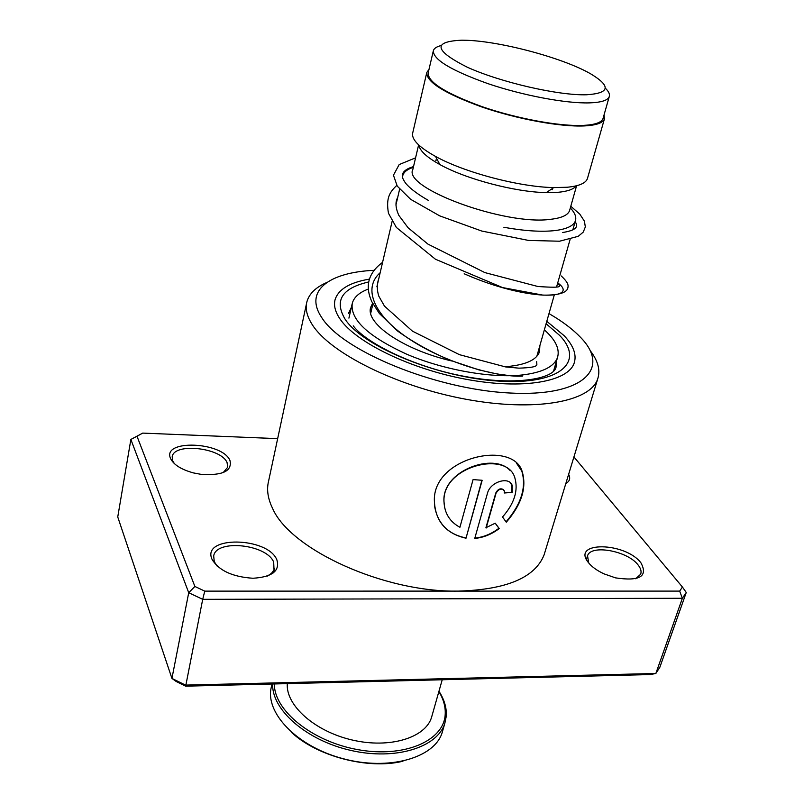 <?xml version="1.0" encoding="UTF-8"?>
<svg xmlns="http://www.w3.org/2000/svg" width="804" height="804" viewBox="0 0 804 804"><rect width="100%" height="100%" fill="white"/><g stroke="black" fill="none" stroke-linecap="round" stroke-linejoin="round"><path stroke-width="1.21" d="M586.518 94.771C609.693 93.244 611.261 86.38 591.241 74.179C563.574 57.848 497.967 40.431 463.476 40.22L461.697 40.2C432.431 41.537 434.291 50.541 467.265 67.204C500.52 82.32 558.328 95.626 586.518 94.771M440.853 45.617C436.602 46.712 434.12 48.361 433.386 50.572C432.763 59.385 450.984 70.42 488.058 83.686C523.163 95.575 566.086 103.615 589.513 102.882C601.161 102.48 607.734 100.42 609.221 96.721C610.085 94.309 608.769 91.455 605.281 88.138M433.245 51.144L428.22 72.732C427.477 82.008 445.506 93.344 482.289 106.741C517.133 118.721 559.825 126.529 583.222 125.414C594.849 124.811 601.442 122.56 602.99 118.65L603.201 117.917M503.877 227.291C524.479 230.989 541.534 232.085 555.051 230.567C566.76 229.08 573.523 225.864 575.373 220.939C576.629 217.14 574.94 212.819 570.317 207.955M548.037 192.628L547.032 192.116M418.623 144.891L412.864 169.373C402.131 187.895 505.636 226.035 550.951 219.271C561.684 217.995 567.885 215.14 569.544 210.698L569.775 209.884M552.509 189.684L551.524 189.091M437.456 160.026L435.456 160.137M418.934 145.182C419.738 150.79 426.703 157.232 439.848 164.539C465.968 179.121 515.454 192.176 546.308 192.598L558.448 192.256C567.805 191.352 573.714 189.211 576.177 185.845M426.673 73.023L412.764 132.75C411.156 139.182 418.753 147.082 435.557 156.438C464.461 172.498 519.625 187.051 553.755 187.583L567.172 187.252C578.91 186.116 585.644 183.282 587.382 178.739L587.624 177.895M428.964 69.516L426.813 72.4C426.06 81.827 444.381 93.344 481.777 106.952C517.183 119.133 560.579 127.062 584.327 125.926C596.116 125.303 602.799 123.012 604.377 119.052L604.085 114.791M413.336 167.363C407.427 169.212 403.92 171.895 402.824 175.413L402.533 177.272M588.277 562.418C571.091 541.112 625.281 541.986 640.949 562.86C648.205 576.458 639.743 581.463 615.552 577.875L604.075 573.885C596.94 570.569 591.674 566.74 588.277 562.418M635.622 578.749L640.667 574.237C641.662 571.473 640.798 568.378 638.074 564.951C627.663 550.861 590.669 544.127 587.543 555.845L588.739 562.991M212.005 559.252C201.261 535.695 267.611 536.76 276.857 559.795C280.144 570.88 272.194 577.031 252.989 578.257C232.467 576.91 218.799 570.569 212.005 559.252M267.199 576.156L271.481 573.352L274.023 569.865L273.682 562.127C266.767 544.288 216.306 538.861 213.683 555.916L214.266 561.664L217.211 566.187M170.559 458.501C161.604 439.165 222.517 441.657 229.974 460.561C232.306 471.043 222.748 475.646 201.301 474.39L193.493 472.923C181.272 469.556 173.624 464.752 170.559 458.501M223.18 472.601L227.703 467.265L227.09 462.672C221.422 447.697 173.965 442.401 172.197 456.732L172.659 460.813L174.408 463.667M373.91 270.335C328.736 272.365 303.761 291.058 321.771 317.63C342.403 350.926 435.296 389.257 509.344 392.985C583.614 397.166 611.542 368.272 580.076 336.886C573.634 330.223 565.353 323.721 555.232 317.359L548.991 313.59M590.136 350.544C598.086 360.845 600.588 370.353 597.643 379.076C590.096 401.92 534.801 412.11 465.727 399.216C396.704 386.493 330.092 353.117 312.243 324.625C306.917 316.284 305.128 308.716 306.867 301.912C309.128 293.721 315.801 287.239 326.886 282.455M564.147 335.7L546.79 321.319L564.147 335.7C573.503 345.64 576.84 354.755 574.177 363.066C576.84 354.755 573.503 345.64 564.147 335.7M369.297 279.139C349.8 282.445 338.394 289.279 335.087 299.641C333.559 305.43 335.208 311.882 340.022 318.997C355.599 342.313 410.512 369.147 466.682 379.398C522.891 389.799 568.106 381.749 574.177 363.066C568.106 381.749 522.891 389.799 466.682 379.398C410.512 369.147 355.599 342.313 340.022 318.997C335.208 311.882 333.559 305.43 335.087 299.641C338.394 289.279 349.8 282.445 369.297 279.139M466.008 538.218L482.169 480.279L473.074 479.606L459.918 527.283C449.788 521.776 444.481 513.233 443.999 501.656C441.929 466.169 507.053 450.16 514.811 477.697C518.49 490.39 514.389 503.485 502.52 516.982L506.309 522.208C521.645 504.409 526.932 487.475 522.148 471.415C512.872 440.18 434.793 456.571 434.331 499.194C434.673 520.439 445.225 533.444 466.008 538.218L481.908 480.259M486.159 528.027L496.028 493.264C498.802 488.762 501.555 487.927 504.289 490.782L504.279 492.993L512.188 492.41L512.218 485.566C509.505 476.099 490.36 481.475 487.475 493.244L474.752 538.439C483.546 537.574 491.706 534.278 499.224 528.55L495.244 523.193L485.917 527.726L495.787 492.983C497.967 488.973 500.57 487.877 503.575 489.706M306.535 303.46L268.556 481.244C266.516 489.556 267.822 498.54 272.486 508.188C289.872 549.202 383.438 592.407 458.099 591.111C506.369 589.764 535.032 577.694 544.087 554.891L544.881 552.298M277.651 438.642L142.71 433.105L137.002 436.24L194.88 586.458L204.759 591.121L679.661 591.101L682.435 587.041L573.925 456.943M682.435 587.041L686.254 592.498L659.863 667.24L655.853 673.471L185.493 685.098L171.935 678.405L176.126 681.46L185.664 686.174L202.708 599.332L188.719 592.719L171.935 678.405L117.746 516.972L130.871 439.446L142.71 433.105M194.88 586.458L188.719 592.719L130.871 439.446L137.002 436.24M686.254 592.498L682.365 598.276L655.853 673.471L650.376 674.556L185.664 686.174M679.661 591.101L682.365 598.276L202.708 599.332L204.759 591.121M568.629 474.35C570.669 478.259 569.734 481.315 565.835 483.495M504.359 492.681L512.188 492.41M511.877 492.128L511.907 485.274L510.319 482.752M474.842 538.107C483.445 537.213 491.475 533.936 498.932 528.258L499.224 528.55M498.932 528.258L495.214 523.223M506.058 521.856C521.324 504.068 526.57 487.144 521.806 471.084L516.449 463.124M434.391 504.932C437.195 523.153 447.677 534.147 465.838 537.916M444.743 508.078L443.949 501.405C441.888 470.561 494.179 451.948 510.259 470.692M539.886 345.559L539.494 351.851C536.71 359.438 527.042 364.222 510.48 366.212L504.379 366.684M451.969 361.016C403.447 349.921 364.745 323.148 370.775 307.098L372.624 303.269M544.358 329.851C555.654 339.931 560.026 349.177 557.484 357.579C554.137 366.644 542.589 372.423 522.831 374.905C491.746 378.483 443.436 369.971 406.442 354.092C367.85 336.293 349.81 319.309 352.313 303.158C354.082 297.108 359.408 292.415 368.282 289.078M402.955 761.217C368.574 769.8 317.409 756.564 291.5 732.394M272.064 684.013L271.501 686.485C264.265 712.042 296.304 746.223 342.544 758.544C388.694 771.177 434.632 758.001 442.2 732.464L442.753 730.565M274.385 683.963C273.903 710.475 312.384 741.76 358.333 749.73C404.261 758.021 443.597 740.876 445.165 714.947C445.748 707.239 443.647 699.43 438.873 691.54M438.954 691.239C444.411 699.701 446.833 708.093 446.23 716.414L444.853 723.268C437.587 747.418 395.548 760.674 351.016 750.464C306.445 740.504 271.501 709.691 272.687 684.003M431.999 715.771L431.557 717.329C425.467 737.841 389.679 748.846 352.212 740.012C314.696 731.419 285.581 705.249 287.309 683.641M546.097 323.751L559.574 335.358C585.141 361.579 560.559 384.845 499.636 381.166C438.944 377.88 363.187 346.896 345.207 319.379C334.012 300.626 341.811 288.164 368.614 281.983M353.257 325.861C366.272 343.328 415.145 367.398 464.913 376.463C515.042 385.89 552.881 378.975 555.966 367.639L556.639 360.504M351.338 307.429L348.614 313.299M464.179 273.772C527.906 301.952 580.609 299.41 557.735 282.887M380.161 272.717C362.112 288.636 374.373 316.314 410.251 339.66C445.918 363.066 497.204 377.478 522.499 376.111M602.99 118.65L609.221 96.721M536.831 356.303L554.268 295.048M556.639 286.737L570.096 239.451M572.83 229.854L575.373 220.939M569.544 210.698L576.589 185.744M587.382 178.739L604.377 119.052M546.308 192.598L553.755 187.583M439.848 164.539L435.557 156.438M370.704 313.329L372.925 303.832M376.885 286.787L392.151 221.261M395.92 205.08L399.608 189.231M402.472 176.93L402.643 176.177M586.407 559.393L587.543 555.845M212.718 560.73L212.829 560.137M171.543 460.35L171.654 459.707M597.643 379.076L544.087 554.891M273.511 572.86L274.455 568.579M348.775 312.656L348.564 313.6M397.689 197.493C395.096 201.995 395.488 207.975 398.864 215.412L408.1 227.773L427.979 244.135L484.862 272.596L537.906 286.505C566.991 288.445 558.629 286.063 557.775 282.737M378.825 278.496C376.815 284.013 376.805 289.892 378.805 296.153L384.473 306.123L412.472 331.168L459.426 354.664L505.495 366.905L518.932 368.162C541.544 367.368 536.127 364.765 536.69 361.689M575.232 221.401C576.679 225.04 580.267 229.663 562.559 232.537M428.602 200.538C417.849 194.387 410.241 188.679 405.779 183.423C403.055 179.553 401.93 176.9 402.392 175.453C402.502 171.775 406.221 168.81 413.527 166.559M570.79 206.276L579.764 214.075L584.418 221.18L585.332 226.939L583.252 232.105L578.227 236.316L559.564 241.21L528.68 240.456L481.737 231.039L439.677 215.854L410.643 199.322L397.266 186.156L393.447 175.222L399.176 164.569L415.578 157.845M396.774 185.402C389.739 192.096 385.799 197.935 388.473 213.261L396.352 227.431L435.436 259.23L502.59 287.581L542.821 295.108C561.252 295.47 566.458 291.721 567.674 288.606C568.518 285.4 568.75 283.139 561.323 275.993M382.583 262.335C368.222 272.988 364.674 286.174 371.93 301.882L379.317 313.429L397.297 330.826C412.854 342.012 430.411 351.81 449.979 360.232L478.963 369.91L497.194 373.981L510.098 375.709M370.554 308.053L370.775 307.098M553.504 371.297L557.484 357.579M348.916 318.133L352.051 304.294M444.853 723.268L442.2 732.464M442.22 679.762L431.557 717.329"/></g></svg>
